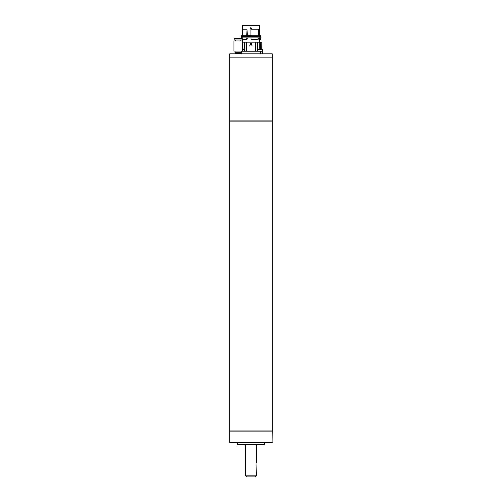 <?xml version="1.0" encoding="UTF-8"?>
<svg xmlns="http://www.w3.org/2000/svg" width="502" height="502" viewBox="0 0 502 502"><rect width="100%" height="100%" fill="white"/><g stroke="black" fill="none" stroke-linecap="round" stroke-linejoin="round"><path stroke-width="0.75" d="M246.689 39.338L245.434 39.401M247.197 37.876L247.197 38.999L243.859 39.445M244.079 39.432L245.898 39.344M229.709 53.846L272.291 53.846L272.291 57.04L229.709 57.04L229.709 53.846L229.709 57.04M241.418 51.185L262.602 51.185L262.602 49.51L257.281 49.51L257.288 42.137L257.055 51.185M262.496 51.185L262.496 53.846M257.288 42.137L260.626 42.137L260.626 48.951M260.055 42.137L260.055 48.951M261.68 48.951L261.849 42.137L261.849 49.027M257.281 49.51L257.281 51.185L257.288 49.51L258.197 48.951L261.561 48.951M257.055 42.137L242.485 42.137M244.945 51.185L244.945 42.137M244.712 42.137L244.712 51.185L244.719 49.51L242.485 49.51M261.912 49.058L261.849 42.137M261.68 42.137L260.626 42.137M250.655 43.592L250.9 42.996L251.345 43.592M252.33 45.983L249.67 45.983L250.9 42.996L252.236 46.128M259.622 37.983L260.582 37.983L260.582 39.903L259.515 39.903L259.515 42.137M259.515 39.903L259.515 37.876M258.624 37.876L258.423 39.087L258.599 37.876M251 39.689L250.925 37.876L251.019 39.689L257.833 39.42L258.624 39.005M247.197 38.999L242.579 39.74M258.423 39.087L257.833 39.42M251.019 37.983L258.423 37.983M246.727 38.999L246.727 37.983L247.153 37.876M241.418 38.409L241.418 37.983L246.727 37.983M246.256 39.332L246.733 39.332M260.582 39.903L260.582 37.983M242.228 36.759C240.734 37.041 240.734 37.324 242.228 37.612M259.515 36.571L259.302 35.799L258.681 35.799L259.27 35.617L260.582 35.749L260.582 36.389L259.622 36.389L260.318 36.489L242.378 36.389M247.153 36.489L246.727 36.389L247.009 29.254L247.31 35.617L250.906 35.617L250.906 29.254L258.687 29.254L258.687 35.617M246.727 35.749L241.418 35.749L241.418 36.389L246.727 36.389M250.925 36.571L250.906 35.617M250.906 35.799L247.291 35.799L247.197 36.571M258.599 36.489L250.937 36.489M258.681 35.799L258.624 36.571M258.423 36.389L258.536 29.254M250.962 29.254L250.962 35.749L258.423 35.749M251.019 35.749L251.019 36.389M242.786 35.749L242.73 25.313L259.27 25.313L259.302 35.799M242.748 35.617L242.748 29.254L247.009 29.254M242.987 29.254L242.987 35.749M250.9 27.397L251.508 28.934L250.391 28.79L250.9 27.397M272.291 57.146L229.709 57.146L229.709 120.919L272.291 120.919L272.291 57.146M229.709 281.101L229.709 121.133L272.291 121.133L272.291 430.961L229.709 430.961L229.709 345.52M229.709 286.962L229.709 339.659M229.709 345.941L229.709 339.239M229.709 287.389L229.709 280.681M229.709 121.133L229.709 430.961M229.709 431.118L229.709 442.62L229.709 431.118L272.291 431.118L272.078 442.833L272.291 431.118M229.709 442.62L272.291 442.62L229.709 442.62M271.764 442.833L272.291 442.62M237.691 442.833L237.691 444.747L264.309 444.747L264.309 442.833M264.309 444.747L237.691 444.747M241.155 52.779L241.155 53.312L235.294 53.312L235.294 52.779M241.418 51.078L241.418 52.779L235.03 52.779L235.03 51.078M233.963 51.078L242.485 51.078L242.485 40.963L233.963 40.963L233.963 51.078M238.224 40.003L234.127 40.003L234.127 38.409L242.322 38.409L242.322 40.003L238.224 40.003M243.796 48.951L242.485 48.951M245.679 444.96L245.679 475.833L256.321 475.833L256.076 464.657M256.321 475.833L255.261 476.9L246.739 476.9L245.679 475.833M241.631 51.185L241.631 53.846M260.369 51.185L260.369 53.846M259.685 42.137L259.685 48.951M255.876 51.185L255.876 42.137M255.455 51.185L255.455 42.137M246.545 42.137L246.545 51.185M246.124 42.137L246.124 51.185M244.813 51.185L244.813 42.137M247.229 36.207L250.918 36.207M258.637 36.207L259.452 36.207M257.482 49.51A4.261 3.934 -90 0 1 258.329 48.951M262.602 49.51L261.693 48.951M259.772 37.612L260.331 37.876C261.209 37.418 261.209 36.953 260.318 36.489L260.375 36.495M260.337 37.876L260.72 37.744M260.814 37.663L260.921 36.847M242.485 39.689L242.485 40.963M259.772 36.759L260.318 36.489M241.682 37.876L260.318 37.876M260.582 35.749L260.582 36.389M229.709 57.146L229.709 120.919M240.885 53.846L240.885 53.312M240.778 40.963L240.778 40.003M235.67 40.963L235.67 40.003M235.563 53.846L235.563 53.312M243.803 48.951L244.719 49.51M256.321 444.96L256.321 463.057"/></g></svg>
